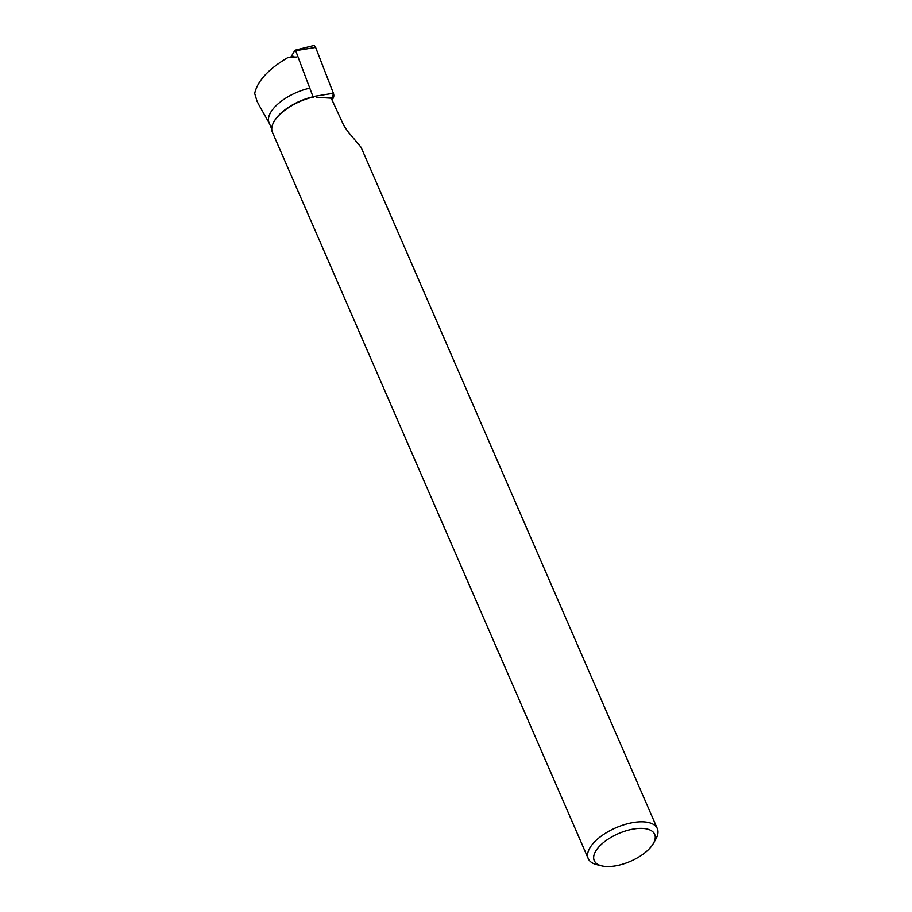 <?xml version="1.0" encoding="UTF-8"?>
<svg xmlns="http://www.w3.org/2000/svg" width="912" height="912" viewBox="0 0 912 912"><rect width="100%" height="100%" fill="white"/><g stroke="black" fill="none" stroke-linecap="round" stroke-linejoin="round"><path stroke-width="1.37" d="M313.397 97.744L295.659 50.662L294.838 50.411L291.065 56.909M295.089 50.183L313.454 45.6A3.739 2.029 84.3 0 1 315.62 47.424L333.393 93.263A3.739 2.029 84.3 0 1 333.268 97.983L332.059 100.069L333.382 93.241L315.62 47.424L295.659 50.662M316.646 97.299L331.216 98.188L343.756 125.434L347.746 131.396L361.072 147.288L657.313 828.598A37.654 17.271 156.5 0 0 615.896 827.777A37.654 17.271 156.5 0 0 588.251 858.637A37.654 17.271 156.5 0 0 596.756 864.656L601.681 865.864A32.946 15.105 156.5 0 0 604.884 866.4A32.946 15.105 156.5 0 0 653.437 843.361A32.946 15.105 156.5 0 0 639.426 828.392A32.946 15.105 156.5 0 0 600.301 845.413A32.946 15.105 156.5 0 0 601.681 865.864M588.251 858.637L272.426 132.297A37.654 17.271 -23.5 0 1 273.828 121.957A37.654 17.271 -23.5 0 1 312.976 97.094M653.437 843.361L655.91 838.937A37.654 17.271 156.5 0 0 657.313 828.598M274.01 121.627A36.947 16.952 -23.5 0 1 274.193 121.296A36.947 16.952 -23.5 0 1 312.417 96.946M271.742 128.957L269.108 122.892A36.947 16.952 -23.5 0 1 308.484 88.453M254.687 93.423L257.002 101.175L254.687 93.423C257.469 80.929 268.481 69.004 287.736 57.661L296.309 57.023M257.002 101.175L259.111 105.256M293.892 56.282L287.736 57.661M313.432 96.501L333.393 93.263M333.268 97.983L330.178 97.949M274.193 121.296L273.828 121.957M269.268 123.257L258.552 104.264"/></g></svg>

